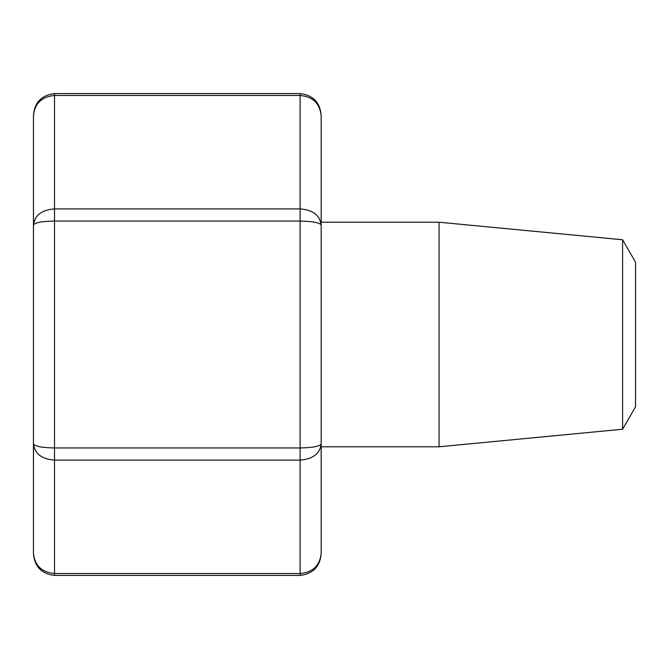 <?xml version="1.0" encoding="UTF-8"?>
<svg xmlns="http://www.w3.org/2000/svg" width="669" height="669" viewBox="0 0 669 669"><rect width="100%" height="100%" fill="white"/><g stroke="black" fill="none" stroke-linecap="round" stroke-linejoin="round"><path stroke-width="1" d="M622.588 239.761L635.55 262.223L635.55 406.777L622.588 429.239L622.588 239.761L439.056 222.217L321.17 222.217M622.588 429.239L439.056 446.783L439.056 222.217M439.056 446.783L321.17 446.783M321.17 115.72C319.891 103.436 312.875 96.687 300.113 95.458L300.113 93.576C313.226 95.232 320.242 102.616 321.17 115.72L321.17 553.28C319.891 565.564 312.875 572.313 300.113 573.542L300.113 460.096C312.875 459.118 319.891 453.716 321.17 443.89L321.17 448.18M321.17 225.11C319.891 222.652 312.875 221.305 300.113 221.054L300.113 95.458L54.498 95.458L54.498 208.904L300.113 208.904C312.875 209.882 319.891 215.284 321.17 225.11L321.17 220.82M33.45 553.28C34.721 565.564 41.737 572.313 54.498 573.542L54.498 575.424C41.386 573.768 34.37 566.384 33.45 553.28L33.45 115.72C34.721 103.436 41.737 96.687 54.498 95.458L54.498 93.576C41.386 95.232 34.37 102.616 33.45 115.72M321.17 443.89C319.891 446.348 312.875 447.695 300.113 447.946L300.113 460.096L54.498 460.096L54.498 447.946L300.113 447.946L300.113 221.054L54.498 221.054L54.498 208.904C41.737 209.882 34.721 215.284 33.45 225.11C34.721 222.652 41.737 221.305 54.498 221.054L54.498 447.946C41.737 447.695 34.721 446.348 33.45 443.89C34.721 453.716 41.737 459.118 54.498 460.096L54.498 573.542L300.113 573.542L300.113 575.424L54.498 575.424M300.113 93.576L54.498 93.576M300.113 575.424C313.226 573.768 320.242 566.384 321.17 553.28"/></g></svg>
